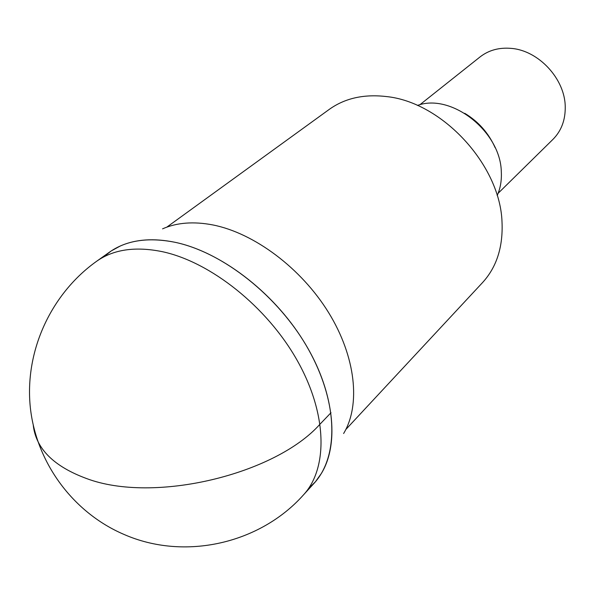 <?xml version="1.0" encoding="UTF-8"?>
<svg xmlns="http://www.w3.org/2000/svg" width="595" height="595" viewBox="0 0 595 595"><rect width="100%" height="100%" fill="white"/><g stroke="black" fill="none" stroke-linecap="round" stroke-linejoin="round"><path stroke-width="0.89" d="M103.352 257.129L111.265 250.919L120.294 246.003C135.608 239.227 153.808 237.985 174.908 242.269C148.103 237.003 126.281 240.298 109.443 252.168L96.665 261.25C113.459 249.409 135.333 246.211 162.271 251.663C210.541 261.949 266.872 306.663 297.106 360.272C327.451 413.897 328.187 468.295 303.413 494.966L313.989 483.385C338.815 456.655 338.377 402.54 308.5 349.421C278.72 296.325 222.932 252.221 174.908 242.269C220.157 251.722 272.525 291.23 303.257 340.585C334.026 389.97 339.924 442.918 321.434 473.367L315.447 481.727L308.322 488.83M343.62 433.51C360.808 405.076 355.914 356.881 328.566 312.531C301.241 268.204 254.229 233.106 212.898 224.947C193.62 221.251 176.841 222.552 162.561 228.844M345.829 429.501L482.508 282.625C496.587 267.259 503.095 247.111 502.024 222.195C500.321 165.031 442.033 101.953 386.133 96.531C363.761 93.973 344.803 98.257 329.258 109.391L166.808 227.141M497.175 195.576C500.402 188.399 501.778 180.426 501.302 171.658C500.514 131.309 451.166 92.879 417.445 105.449M498.134 193.293L552.978 139.349C561.36 130.885 565.443 120.012 565.235 106.713C565.019 78.964 538.639 50.478 511.261 48.388C499.146 47.325 488.748 50.173 480.061 56.919L419.832 104.779M33.275 425.41C35.998 448.704 53.751 466.406 86.52 478.529C153.979 503.987 275.559 474.416 320.095 424.071L331.006 412.714M464.732 113.303C478.462 121.588 488.599 133.049 495.144 147.686M96.665 261.25C51.832 293.134 25.109 349.384 30.114 405.314C35.231 461.192 72.211 512.228 123.842 534.362C184.718 561.174 260.193 543.503 303.413 494.966"/></g></svg>
